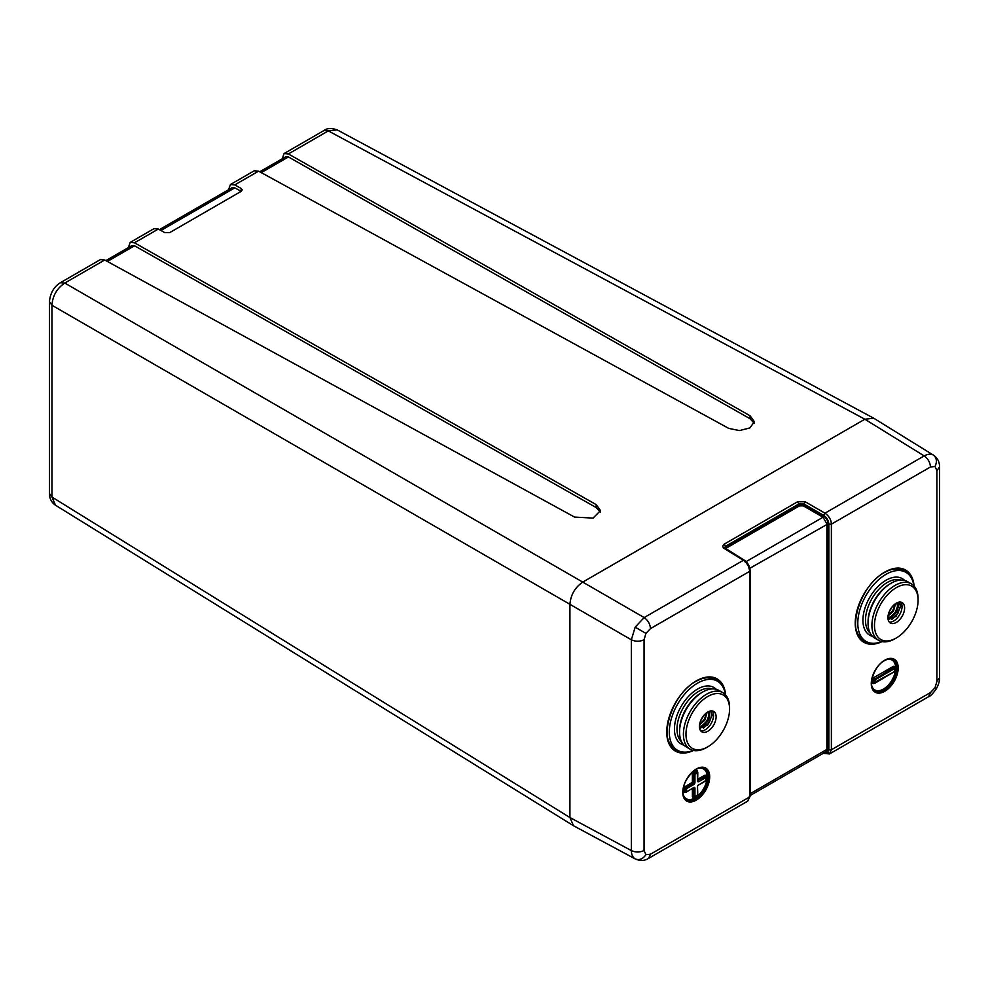 <?xml version="1.0" encoding="UTF-8"?>
<svg xmlns="http://www.w3.org/2000/svg" width="989" height="989" viewBox="0 0 989 989"><rect width="100%" height="100%" fill="white"/><g stroke="black" fill="none" stroke-linecap="round" stroke-linejoin="round"><path stroke-width="1.48" d="M715.665 679.109A40.809 23.563 -60 0 1 719.609 682.731M904.169 570.282A40.809 23.563 -60 0 1 908.112 573.904M667.6 738.041A39.894 23.031 120 0 0 674.993 748.809L677.564 750.292A39.894 23.031 120 0 0 693.252 750.391M725.394 694.723A39.894 23.031 120 0 0 717.458 681.186A39.894 23.031 120 0 0 697.517 683.164A39.894 23.031 120 0 0 671.444 718.323A39.894 23.031 120 0 0 677.564 750.292M722.811 692.646L718.966 690.433A32.637 18.84 120 0 0 702.635 692.04A32.637 18.84 120 0 0 681.31 720.808A32.637 18.84 120 0 0 686.317 746.967L690.161 749.192A32.637 18.84 -60 0 1 685.167 723.033A32.637 18.84 -60 0 1 706.492 694.266A32.637 18.84 -60 0 1 722.811 692.646A32.637 18.84 -60 0 1 729.573 707.592L729.573 709.076A30.832 17.802 120 0 0 707.765 696.491A30.832 17.802 120 0 0 685.97 734.246A30.832 17.802 120 0 0 707.765 746.831L706.492 747.573A32.637 18.84 -60 0 1 690.161 749.192M712.241 710.955A11.781 6.812 -60 0 1 713.539 715.368A11.781 6.812 -60 0 1 709.224 726.297A11.781 6.812 -60 0 1 700.731 730.883M716.11 716.852A11.781 6.812 -60 0 1 710.955 728.708A11.781 6.812 -60 0 1 701.881 731.872A11.781 6.812 -60 0 1 699.433 726.47A11.781 6.812 -60 0 1 704.576 714.614A11.781 6.812 -60 0 1 713.662 711.45A11.781 6.812 -60 0 1 716.11 716.852M699.619 728.374L707.605 725.184L712.129 715.368L710.893 710.844M703.958 715.294L700.682 720.697M707.073 712.476L704.934 720.017L699.544 724.875M706.492 712.884L704.292 719.646L699.656 724.133M708.433 711.684A9.062 5.229 -60 0 1 709.694 715.368C709.101 719.955 706.752 723.54 702.635 726.099L699.446 726.853M708.297 711.746L709.051 714.998L706.851 721.129L702.005 725.728L699.433 726.495M892.461 606.467L889.173 611.87M895.577 603.636L893.438 611.19L888.048 616.036M894.996 604.056L892.795 610.819L888.159 615.306M896.936 602.857A9.062 5.229 -60 0 1 898.197 606.541C897.604 611.128 895.255 614.713 891.138 617.272L887.949 618.026M896.8 602.919L897.555 606.17L895.354 612.302L890.496 616.901L887.937 617.655A11.781 6.812 -60 0 1 893.079 605.775A11.781 6.812 -60 0 1 902.166 602.622A11.781 6.812 -60 0 1 904.601 608.012A11.781 6.812 -60 0 1 899.458 619.88A11.781 6.812 -60 0 1 890.372 623.033A11.781 6.812 -60 0 1 887.937 617.643M900.744 602.128A11.781 6.812 -60 0 1 902.042 606.541A11.781 6.812 -60 0 1 897.715 617.47A11.781 6.812 -60 0 1 889.235 622.056M888.122 619.547L896.108 616.357L900.633 606.541L899.384 602.017M896.269 587.651A30.832 17.802 120 0 0 874.474 625.419A30.832 17.802 120 0 0 896.269 638.004L894.983 638.746A32.637 18.84 -60 0 1 878.665 640.353A32.637 18.84 -60 0 1 873.67 614.206A32.637 18.84 -60 0 1 894.983 585.439A32.637 18.84 -60 0 1 911.314 583.819A32.637 18.84 -60 0 1 918.076 598.765L918.076 600.249A30.832 17.802 120 0 0 896.269 587.651M911.314 583.819L907.469 581.594A32.637 18.84 120 0 0 891.138 583.213A32.637 18.84 120 0 0 869.813 611.981A32.637 18.84 120 0 0 874.82 638.14L878.665 640.353M856.103 629.214A39.894 23.031 120 0 0 863.496 639.982L866.067 641.453A39.894 23.031 120 0 0 881.755 641.564M913.898 585.896A39.894 23.031 120 0 0 905.961 572.359A39.894 23.031 120 0 0 886.008 574.337A39.894 23.031 120 0 0 859.948 609.484A39.894 23.031 120 0 0 866.067 641.453M905.961 572.359L903.402 570.876A39.894 23.031 120 0 0 890.372 569.849M894.996 638.746A32.637 18.84 -60 0 1 894.983 638.746L896.269 638.004A30.832 17.802 120 0 0 918.076 600.249M898.012 602.412L898.197 606.541M899.322 602.116L900.386 606.195L897.777 613.699L891.893 619.361M897.641 602.548L897.827 604.279M897.443 607.172L895.218 612.216L892.511 615.554M894.872 605.688L892.647 610.745L889.952 614.07M899.471 602.091L900.695 606.541M897.901 602.449L898.111 605.379M890.57 617.544L887.998 618.731M823.701 752.852L824.987 753.581L823.701 752.852C826.804 754.15 828.51 753.136 828.831 749.786L831.378 749.773L930.488 692.547L928.609 696.701C930.29 696.355 932.911 693.648 936.459 688.591L935.013 687.763L936.892 681.446L936.892 470.653L939.55 466.956C939.575 461.937 937.547 457.994 933.455 455.138L873.769 418.236L864.856 419.225L582.744 582.101C574.955 587.478 570.69 594.884 569.924 604.316L569.924 817.532L573.521 825.753L635.161 858.897C639.277 860.504 642.875 859.082 645.941 854.657L650.478 854.212L648.599 858.365L747.733 801.127L749.613 795.527M573.385 825.667L55.495 505.231L51.947 497.047L51.947 305.255C52.64 295.798 56.917 288.392 64.767 283.052L644.173 617.569L635.161 627.174L645.941 633.393L644.062 639.722C639.858 641.688 635.618 641.713 631.353 639.784L635.161 627.174M650.478 854.212L749.588 796.986L749.588 571.395C749.439 567.018 747.363 563.322 743.369 560.306L724.319 548.524C722.316 546.991 722.329 545.508 724.393 544.037L797.629 501.757L805.256 501.794L824.987 513.18L924.183 455.917C927.905 453.951 930.933 453.654 933.295 455.039C936.744 457.808 937.312 461.628 935.013 466.499L930.488 466.956C930.093 462.32 927.991 458.636 924.183 455.917L864.856 419.225L328.311 130.894L337.175 129.88L873.633 418.174M241.18 188.491L242.218 189.9L241.168 191.359L241.18 188.491L234.752 184.906L230.425 184.535L228.546 189.727M644.062 639.722L644.062 850.515C639.858 852.481 635.618 852.506 631.353 850.577L631.353 639.784L51.947 305.255L49.45 301.694C50.229 293.152 53.876 286.81 60.428 282.681L64.767 283.052L104.698 259.996L574.584 517.086L593.054 518.1L600.508 510.571L596.194 504.613L134.492 242.787L158.314 229.04L164.743 232.613L169.811 232.551L241.168 191.359L234.801 187.848L160.923 230.499M282.224 158.784L284.078 153.555L288.38 153.95L750.07 415.776L750.07 418.73L754.162 423.205M234.752 184.906L258.574 171.159L728.757 428.398L739.426 430.574L749.885 427.916L754.384 421.722L750.07 415.776M600.286 512.042L596.194 507.567L134.541 245.779L131.957 245.544L105.835 260.626M261.257 172.618L288.417 156.942L750.07 418.73M258.574 171.159L254.21 170.8L230.425 184.535M288.417 156.942L285.833 156.707L259.724 171.777M134.492 242.787L130.202 242.392L128.347 247.633M104.698 259.996L100.322 259.637L60.428 282.681M159.402 229.646L232.205 187.626L234.801 187.848M158.314 229.04L153.975 228.669L130.202 242.392M710.967 710.93L712.191 715.368M709.397 711.276L709.608 714.206M702.066 726.371L699.495 727.558M710.831 710.943L711.882 715.022L709.274 722.526L703.389 728.201M709.15 711.375L709.323 713.118M708.94 715.999L706.715 721.055L704.02 724.381M706.381 714.515L704.143 719.572L701.448 722.897M709.509 711.239L709.694 715.368M706.492 747.573L707.765 746.831A30.832 17.802 120 0 0 729.573 709.076M717.458 681.186L714.899 679.703A39.894 23.031 120 0 0 701.881 678.677M868.478 642.553A40.809 23.563 -60 0 1 863.372 640.946M679.975 751.38A40.809 23.563 -60 0 1 674.869 749.773M894.353 670.95L894.612 668.354L893.067 666.499A1.817 1.051 -60 0 1 894.353 667.241L894.093 667.538M894.081 667.612L894.155 667.575A0.902 0.902 0 0 1 894.612 668.354L893.71 667.612L873.831 679.826L872.545 679.826A1.817 1.051 -60 0 1 873.831 677.613L893.067 666.499M893.71 672.063L894.155 672.1A0.902 0.902 0 0 0 894.612 671.321L894.353 668.725L875.117 679.826L873.831 677.613M874.016 683.115L874.016 683.214A0.902 0.902 0 0 0 874.931 683.214L894.353 671.692L873.831 682.793L874.931 683.214L875.117 679.826L873.831 679.826L873.831 682.793L872.545 682.793L872.545 679.826M697.764 780.593L698.79 781.631A1.817 1.051 -60 0 1 697.517 780.89L697.517 780.148M697.517 780.89L697.245 771.63M697.777 780.16L705.491 776.686L705.849 777.552L698.79 781.631M694.946 782.373A1.817 1.051 -60 0 1 693.66 784.586L693.017 783.473L693.66 782.373L694.946 782.373L694.946 774.226L693.66 774.226L694.303 773.114L694.946 774.226L697.517 772.743L697.319 771.593A0.902 0.902 0 0 1 697.777 772.372L697.702 780.568M705.849 776.822L705.849 780.519L706.109 777.181A0.902 0.902 0 0 0 705.664 776.402L705.849 776.822M697.777 779.258L704.564 775.339L705.577 776.452M705.849 779.777L706.109 780.148A0.902 0.902 0 0 1 705.664 780.939L698.605 785.006L705.206 780.89M692.387 774.226L693.66 774.226L693.66 782.373L692.387 782.373L692.387 774.226A1.817 1.051 -60 0 1 693.66 772.001L696.231 770.518A1.817 1.051 -60 0 1 697.517 771.259L697.517 771.729M693.017 783.473L692.387 782.373L685.328 786.44L685.97 787.553L693.017 783.473M693.66 784.586L686.613 788.666L685.97 787.553L685.328 788.666L684.042 788.666A1.817 1.051 -60 0 1 685.328 786.44M697.517 794.216L697.517 786.811A1.817 1.051 -60 0 1 698.79 784.586M685.513 791.954L685.513 792.041A0.902 0.902 0 0 0 686.428 792.041L693.66 787.553L686.428 792.041L685.328 791.62L686.613 791.62L686.613 788.666L685.328 788.666L685.328 791.62L684.042 791.62L684.042 788.666M697.443 795.243L694.76 796.85L697.443 795.243M696.874 795.329L697.319 795.366A0.902 0.902 0 0 0 697.777 794.587L697.517 786.811M693.858 796.763L694.76 796.85A0.902 0.902 0 0 1 693.858 796.85L694.946 796.429L694.946 788.295L693.549 787.936M693.165 788.146L693.66 796.429L692.387 796.429L692.387 788.604M828.831 749.786L828.831 524.182C828.51 520.486 826.804 517.556 823.701 515.405L824.987 513.18C829.091 516.147 831.217 519.806 831.378 524.17L831.378 749.773L829.45 753.952L823.343 753.284M724.702 547.98L725.642 547.028L726.272 548.129L725.654 548.697M724.393 544.037L725.642 547.028L798.889 504.736L803.97 504.749L803.328 505.861L799.52 505.849L726.272 548.129M750.119 795.564L825.728 751.912L826.878 749.402L828.139 749.402C827.867 752.332 826.371 753.222 823.664 752.085M750.119 793.722L826.878 749.402L826.878 523.811L823.021 517.235L803.328 505.861M55.495 505.231C51.44 502.4 49.425 498.481 49.45 493.474L51.947 497.047L569.924 817.532L631.353 850.577C631.439 854.62 632.7 857.401 635.161 858.897M725.605 694.946A41.711 24.082 120 0 0 696.231 680.939A41.711 24.082 120 0 0 666.771 730.451A41.711 24.082 120 0 0 693.549 750.466M681.718 751.85A40.809 23.563 -60 0 1 675.19 749.959C657.252 742.245 671.111 694.055 696.046 681.359C703.958 676.971 710.596 676.291 715.987 679.295A40.809 23.563 -60 0 1 720.894 684.005M914.108 586.106A41.711 24.082 120 0 0 884.735 572.112A41.711 24.082 120 0 0 855.262 621.624A41.711 24.082 120 0 0 882.052 641.626M870.221 643.023A40.809 23.563 -60 0 1 863.694 641.132C845.756 633.417 859.614 585.216 884.537 572.52C892.449 568.143 899.1 567.451 904.49 570.455A40.809 23.563 -60 0 1 909.386 575.178M884.092 690.198A18.136 10.471 120 0 0 895.935 674.214A18.136 10.471 120 0 0 893.154 659.688C890.953 658.39 888.085 658.711 884.537 660.627C873.25 666.277 867.365 688.245 875.018 691.088A18.136 10.471 120 0 0 884.092 690.198M886.774 659.564A17.233 9.952 -60 0 1 895.515 669.998A17.233 9.952 -60 0 1 883.449 689.086A17.233 9.952 -60 0 1 871.729 685.624M884.735 660.207A19.038 10.99 120 0 0 871.272 683.535A19.038 10.99 120 0 0 884.735 691.311A19.038 10.99 120 0 0 898.197 667.983A19.038 10.99 120 0 0 884.735 660.207M682.769 792.362A19.038 10.99 120 0 0 696.231 800.138A19.038 10.99 120 0 0 709.694 776.822A19.038 10.99 120 0 0 696.231 769.046A19.038 10.99 120 0 0 682.769 792.362M708.408 776.822A18.136 10.471 -60 0 1 700.496 795.069A18.136 10.471 -60 0 1 686.514 799.928C684.301 798.667 683.139 796.021 683.028 791.991C682.274 779.394 698.358 763.31 704.65 768.515A18.136 10.471 -60 0 1 708.408 776.822M698.271 768.391A17.233 9.952 -60 0 1 707.123 776.822A17.233 9.952 -60 0 1 696.627 796.813A17.233 9.952 -60 0 1 683.226 794.451M712.29 688.913A30.832 17.802 120 0 0 698.79 691.311A30.832 17.802 120 0 0 679.183 716.815A30.832 17.802 120 0 0 681.668 741.935M679.567 731.267A30.832 17.802 -60 0 1 701.362 692.782A30.832 17.802 -60 0 1 701.992 692.436M683.955 745.137A32.637 18.84 -60 0 1 675.561 720.19A32.637 18.84 -60 0 1 697.517 689.086A32.637 18.84 -60 0 1 716.197 689.296M900.781 580.086A30.832 17.802 120 0 0 887.294 582.472A30.832 17.802 120 0 0 867.687 607.975A30.832 17.802 120 0 0 870.172 633.108M872.459 636.31A32.637 18.84 -60 0 1 864.052 611.35A32.637 18.84 -60 0 1 886.008 580.259A32.637 18.84 -60 0 1 904.7 580.469M868.07 622.44A30.832 17.802 -60 0 1 889.865 583.955A30.832 17.802 -60 0 1 890.496 583.597M288.38 153.95L328.311 130.894L323.972 130.523C326.963 128.125 331.364 127.915 337.175 129.88M596.194 504.613L596.194 507.567M107.381 261.455L134.541 245.779M49.45 301.694L49.45 493.474M873.831 683.535A1.817 1.051 -60 0 1 872.545 682.793M693.66 772.001L694.303 773.114L696.874 771.63L696.231 770.518M704.564 775.339A1.817 1.051 -60 0 1 705.849 776.081L705.59 776.377M698.271 785.019L697.616 786.144M685.464 791.991L685.328 792.362A1.817 1.051 -60 0 1 684.042 791.62M693.66 797.171A1.817 1.051 -60 0 1 692.387 796.429M693.66 787.553A1.817 1.051 -60 0 1 694.946 788.295M645.941 633.393L650.478 628.608L749.588 571.395L749.613 569.924M743.369 560.306L744.655 561.047L743.369 560.306L644.173 617.569C647.98 620.301 650.082 623.985 650.478 628.608M724.319 548.524L725.605 549.266L724.319 548.524M797.629 501.757L798.889 503.957L725.642 546.249L724.591 547.745M805.256 501.794L803.97 504.019L798.889 503.957L799.52 505.849M828.831 524.182L831.378 524.17L930.488 466.956M823.701 515.405L803.97 504.019L803.97 504.749L823.664 516.122L823.021 517.235L745.249 562.123M748.957 568.799L828.139 523.799L828.139 749.402M823.664 516.122C826.371 518.001 827.867 520.56 828.139 523.799M928.609 696.701L829.474 753.939M936.892 681.446L939.55 677.749L939.55 466.956M935.013 687.763L930.488 692.547M935.013 466.499L936.892 470.653M645.941 854.657L644.062 850.515M284.078 153.555L323.972 130.523M724.591 547.758L744.309 560.231C747.882 562.79 749.81 566.264 750.119 570.653L750.119 796.244L747.733 801.127M936.459 688.591C938.808 683.918 939.834 680.308 939.55 677.749M635.321 858.984C640.279 861.073 644.704 860.863 648.599 858.365"/></g></svg>
